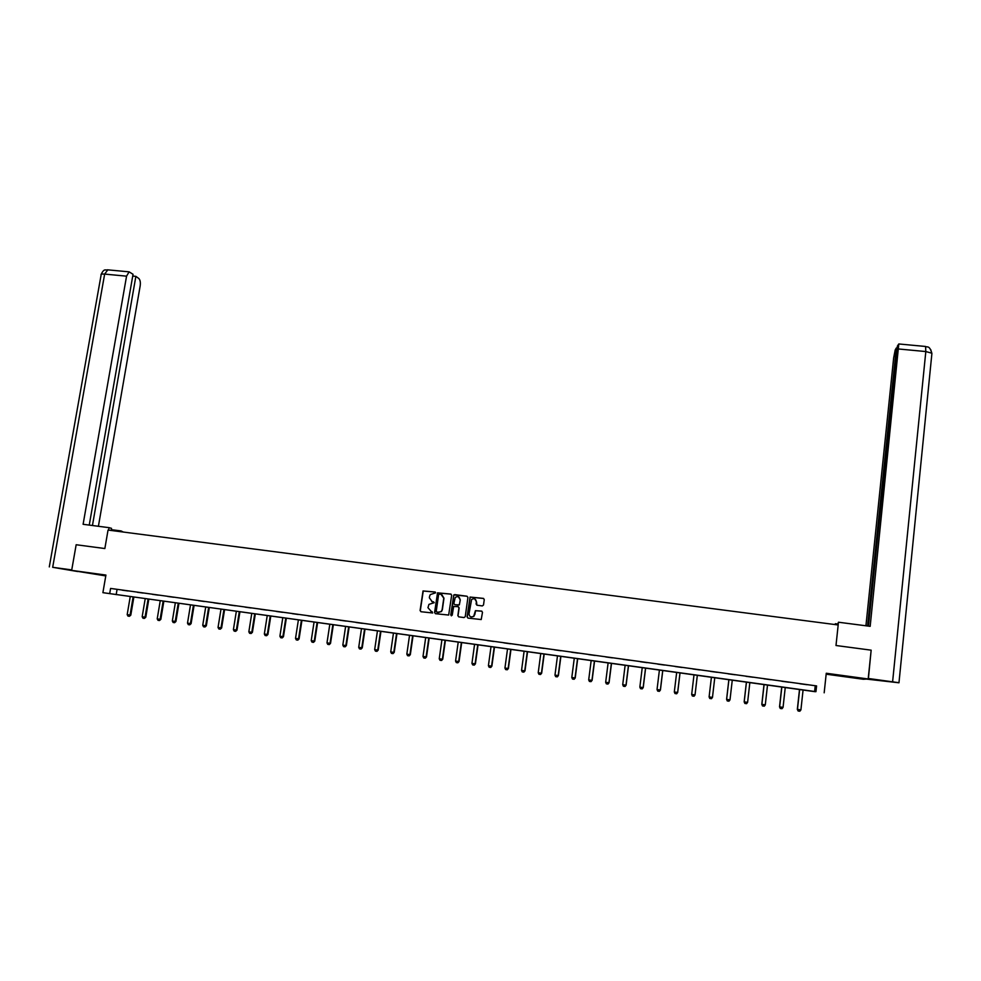 <?xml version="1.0" encoding="UTF-8"?>
<svg xmlns="http://www.w3.org/2000/svg" width="981" height="981" viewBox="0 0 981 981"><rect width="100%" height="100%" fill="white"/><g stroke="black" fill="none" stroke-linecap="round" stroke-linejoin="round"><path stroke-width="1.47" d="M435.662 592.818L435.037 591.984L423.032 590.954L420.089 610.525L420.972 611.727L432.658 612.978L427.949 607.693L428.93 604.382L434.252 602.69L432.204 601.66L429.359 597.821L429.592 596.227L430.303 594.572L435.662 592.818M435.282 592.07L423.24 591.028L420.309 610.587L420.947 611.727M433.627 601.856L432.204 601.66M848.565 676.571L838.878 675.529L848.565 676.571M91.38 573.333L102.711 575.099L91.38 573.333M482.309 605.927L483.51 604.995L484.258 599.599L483.351 598.385L470.071 597.061L467.079 616.89L467.986 618.104L481.217 619.538L482.493 612.316L481.597 611.114L475.429 610.66L473.688 616.338C470.978 617.65 469.421 616.804 469.016 613.799L471.616 599.465C474.338 598.018 475.92 598.827 476.386 601.893L476.092 604.002L476.999 605.216L482.309 605.927M815.947 691.666L102.895 592.671L814.598 691.63L815.947 691.666L816.572 685.915L110.583 588.428L109.7 593.615M102.895 592.671L105.923 575.062L71.662 570.39L76.162 544.737L104.857 548.538L108.045 530.059L838.179 624.971L835.996 645.51L871.153 650.17L868.185 678.975L826.26 673.26L824.175 692.807M451.665 595.271L450.782 594.069L437.538 592.831L434.583 612.487L435.466 613.701L448.673 615.05L451.665 595.271M454.694 594.596L467.03 596.227L467.925 597.429L465.252 616.644L464.05 617.564L458.752 616.853L457.857 615.639L458.949 607.852L458.053 606.638L453.651 606.491L452.216 615.197L450.757 615.001L453.762 594.94L467.03 596.227M826.161 674.192L863.366 679.269L868.185 678.975M71.662 570.39L105.776 575.908M110.583 588.428L816.572 685.915M122.159 590.157L127.971 590.967L122.171 590.121M137.303 592.254L143.14 593.051L137.303 592.217M152.496 594.351L158.358 595.16L152.509 594.314M167.763 596.46L173.649 597.27L167.763 596.423M183.091 598.569L189.002 599.391L183.104 598.545M198.481 600.703L204.428 601.525L198.493 600.666M213.944 602.837L219.916 603.658L213.956 602.8M229.468 604.983L235.465 605.804L229.48 604.946M245.066 607.129L251.075 607.962L245.066 607.104M260.725 609.299L266.771 610.133L260.725 609.262M276.446 611.47L282.516 612.303L276.458 611.433M292.24 613.652L298.334 614.486L292.252 613.615M308.108 615.835L314.227 616.681L308.12 615.81M324.037 618.042L330.18 618.888L324.049 618.005M340.039 620.25L346.207 621.108L340.039 620.213M356.115 622.469L362.308 623.327L356.115 622.432M372.253 624.701L378.47 625.559L372.253 624.664M388.464 626.933L394.718 627.803L388.464 626.908M404.736 629.189L411.014 630.047L404.748 629.152M421.094 631.445L427.397 632.316L421.094 631.408M437.514 633.714L443.853 634.584L437.526 633.677M454.007 635.995L460.371 636.865L454.019 635.958M470.586 638.275L476.974 639.158L470.586 638.239M487.226 640.581L493.639 641.464L487.226 640.544M503.94 642.886L510.39 643.781L503.94 642.849M520.727 645.204L527.202 646.099L520.739 645.167M537.588 647.534L544.099 648.429L537.6 647.497M554.535 649.876L561.071 650.771L554.535 649.839M571.543 652.218L578.116 653.125L571.555 652.181M588.637 654.585L595.234 655.492L588.649 654.548M605.804 656.951L612.438 657.871L605.817 656.914M623.058 659.342L629.704 660.25L623.058 659.306M640.385 661.734L647.068 662.653L640.385 661.697M657.785 664.137L664.493 665.057L657.785 664.1M675.259 666.54L682.003 667.472L675.271 666.504M692.819 668.968L699.6 669.913L692.831 668.932M710.465 671.409L717.295 672.316L710.465 671.409M728.184 673.849L735.088 674.769L728.233 673.824M745.977 676.314L752.954 677.233L745.977 676.314M763.868 678.778L770.907 679.723L763.868 678.778M781.832 681.268L788.932 682.212L781.832 681.268M799.883 683.757L807.044 684.713L799.883 683.757M117.058 589.532L116.175 594.658M815.211 685.952L814.598 691.63M431.738 601.561L432.413 601.733M432.216 611.739L431.002 611.604M451.101 594.167L437.734 592.904L434.791 612.549L435.429 613.689M439.427 594.081L438.593 594.731L436.202 611.519L438.335 612.561L441.278 611.482L442.149 609.606L443.78 598.116L440.935 594.278L439.427 594.081M441.72 594.486L443.976 598.189L442.357 609.667L441.475 611.543L437.036 612.414M458.335 606.724L459.133 607.913L458.041 615.7L458.691 616.841M454.877 594.658L453.688 595.59L451.37 615.847M460.077 599.783C459.574 596.644 457.955 595.872 455.233 597.466L453.86 603.474L454.755 604.688L458.262 605.154L459.464 604.222L460.273 599.845L458.397 596.755M460.273 599.845L459.341 604.897L454.951 604.75M474.718 598.876L476.558 601.966L476.864 605.179M471.052 616.963L473.86 616.399L474.632 614.56M481.879 611.188L475.601 610.722L474.804 614.621M483.694 598.496L470.242 597.122L467.263 616.951L467.912 618.091M130.228 596.681L127.187 614.621L130.056 615.026L133.097 597.073M130.804 615.124L129.431 616.289L130.804 615.124L133.845 597.184M129.431 616.289L127.984 616.093L127.187 614.621M111.307 529.666L121.055 530.929L123.348 532.045M111.16 530.463L111.527 528.342L109.05 527.668L83.103 524.295L126.561 276.164L104.648 274.091L52.68 567.312L71.736 569.912M108.621 530.132L109.05 527.668M120.908 531.727L121.055 530.929M98.407 526.282L140.173 285.912C140.639 282.356 140.185 279.879 138.812 278.494L135.869 276.348L92.447 525.509M52.68 567.312L77.757 571.543M89.246 525.093L133.036 274.288L129.112 271.847L126.561 276.164M132.729 276.053L135.869 276.348M838.142 624.971L838.436 622.224L837.553 624.897M838.436 622.224L870.172 626.332L898.792 343.963L897.37 346.121L868.467 626.111M835.322 624.603L835.42 623.708L834.77 624.529M835.42 623.708L837.651 624.002M931.864 353.859L898.964 682.788L866.419 679.085M898.78 682.69L868.234 678.46M897.174 348.096L896.303 348.01L895.199 349.972L893.654 357.881L865.929 625.78M896.303 348.01L867.584 626.001M868.406 678.46L871.14 650.305M931.889 353.393L930.736 349.641M145.2 598.753L142.171 616.73L145.053 617.147L148.082 599.158M145.789 617.233L144.415 618.41L145.789 617.233L148.805 599.256M144.415 618.41L142.968 618.214L142.171 616.73M160.222 600.838L157.218 618.864L160.111 619.269L163.128 601.243M160.823 619.367L159.462 620.544L160.823 619.367L163.827 601.341M159.462 620.544L158.015 620.335L157.218 618.864M175.317 602.935L172.325 620.998L175.243 621.414L178.223 603.34M175.93 621.5L174.581 622.69L175.93 621.5L178.922 603.438M174.581 622.69L173.122 622.481L172.325 620.998M190.473 605.044L187.506 623.143L190.424 623.56L193.392 605.449M191.099 623.646L189.75 624.836L191.099 623.646L194.066 605.547M189.75 624.836L188.291 624.627L187.506 623.143M205.691 607.153L202.736 625.302L205.679 625.719L208.622 607.57M206.329 625.804L204.992 626.994L206.329 625.804L209.284 607.656M204.992 626.994L203.533 626.785L202.736 625.302M220.983 609.275L218.04 627.46L220.995 627.877L223.926 609.692M221.632 627.963L220.296 629.164L221.632 627.963L224.551 609.777M220.296 629.164L218.824 628.956L218.04 627.46M236.323 611.408L233.404 629.643L236.372 630.06L239.278 611.825M236.985 630.133L235.673 631.335L236.985 630.133L239.904 611.911M235.673 631.335L234.189 631.126L233.404 629.643M251.737 613.554L248.843 631.825L251.81 632.242L254.704 613.959M252.411 632.316L251.111 633.518L252.411 632.316L255.305 614.045M251.111 633.518L249.615 633.309L248.843 631.825M267.212 615.7L264.343 634.008L267.322 634.437L270.204 616.117M267.899 634.511L266.611 635.713L267.899 634.511L270.781 616.191M266.611 635.713L265.115 635.504L264.343 634.008M282.761 617.858L279.904 636.215L282.896 636.632L285.753 618.275M283.46 636.706L282.172 637.92L283.46 636.706L286.317 618.349M282.172 637.92L280.676 637.711L279.904 636.215M298.371 620.029L295.526 638.423L298.543 638.852L301.375 620.446M299.082 638.913L297.807 640.139L299.082 638.913L301.915 620.519M297.807 640.139L296.299 639.919L295.526 638.423M314.043 622.199L311.222 640.642L314.251 641.071L317.071 622.628M314.766 641.133L313.503 642.359L314.766 641.133L317.586 622.69M313.503 642.359L311.995 642.138L311.222 640.642M329.788 624.394L326.992 642.874L330.033 643.303L332.829 624.811M330.523 643.364L329.273 644.591L330.523 643.364L333.319 624.885M329.273 644.591L327.752 644.37L326.992 642.874M345.594 626.589L342.823 645.106L345.876 645.547L348.647 627.006M346.354 645.596L345.104 646.835L346.354 645.596L349.126 627.08M345.104 646.835L343.583 646.614L342.823 645.106M361.474 628.784L358.715 647.362L361.781 647.791L364.54 629.213M362.247 647.852L361.008 649.079L362.247 647.852L364.993 629.275M361.008 649.079L359.475 648.87L358.715 647.362M377.427 631.004L374.681 649.618L377.759 650.047L380.493 631.433M378.2 650.109L376.974 651.347L378.2 650.109L380.935 631.494M376.974 651.347L375.441 651.126L374.681 649.618M393.442 633.223L390.72 651.887L393.81 652.316L396.532 633.652M394.227 652.377L393.013 653.616L394.227 652.377L396.937 633.714M393.013 653.616L391.468 653.395L390.72 651.887M409.518 635.455L406.833 654.168L409.935 654.597L412.621 635.896M410.328 654.646L409.126 655.897L410.328 654.646L413.026 635.946M409.126 655.897L407.569 655.676L406.833 654.168M425.68 637.699L423.007 656.448L426.122 656.89L428.795 638.14M426.502 656.939L425.3 658.19L426.502 656.939L429.163 638.19M425.3 658.19L423.743 657.969L423.007 656.448M441.904 639.955L439.243 658.742L442.382 659.195L445.031 640.397M442.738 659.232L441.548 660.483L442.738 659.232L445.386 640.446M441.548 660.483L439.979 660.262L439.243 658.742M458.201 642.224L455.564 661.059L458.716 661.501L461.34 642.653M459.047 661.537L457.869 662.8L459.047 661.537L461.671 642.702M457.869 662.8L456.3 662.58L455.564 661.059M474.559 644.492L471.947 663.377L475.111 663.818L477.722 644.934M475.417 663.855L474.252 665.118L475.417 663.855L478.029 644.971M474.252 665.118L472.683 664.897L471.947 663.377M491.003 646.773L488.415 665.694L491.579 666.148L494.166 647.215M488.415 665.694L489.139 667.227L490.721 667.448L491.873 666.173L494.461 647.252M490.77 667.46L491.873 666.173M507.508 649.066L504.945 668.036L508.133 668.49L510.696 649.508M508.391 668.515L507.251 669.79L508.391 668.515L510.954 649.545M507.251 669.79L505.656 669.569L504.945 668.036M524.087 651.372L521.549 670.379L524.749 670.832L527.288 651.813M524.994 670.857L523.854 672.144L524.994 670.857L527.533 651.85M523.854 672.144L522.26 671.911L521.549 670.379M540.739 653.677L538.226 672.745L541.438 673.199L543.952 654.131M541.659 673.224L540.543 674.499L541.659 673.224L544.173 654.155M540.543 674.499L538.937 674.278L538.226 672.745M557.466 656.007L554.976 675.112L558.201 675.566L560.691 656.448M558.397 675.59L557.294 676.878L558.397 675.59L560.887 656.485M557.294 676.878L555.675 676.645L554.976 675.112M574.265 658.337L571.8 677.491L575.038 677.945L577.515 658.791M571.8 677.491L572.499 679.036L574.118 679.257L575.222 677.969L577.686 658.815M574.143 679.257L575.222 677.969M591.151 660.679L588.698 679.882L591.948 680.336L594.4 661.133M592.107 680.348L591.016 681.648L592.107 680.348L594.547 661.157M591.016 681.648L589.397 681.427L588.698 679.882M608.097 663.033L605.669 682.285L608.943 682.739L611.359 663.487M609.066 682.751L607.999 684.051L609.066 682.751L611.494 663.499M607.999 684.051L606.356 683.831L605.669 682.285M625.118 665.4L622.714 684.689L626.001 685.155L628.404 665.854M626.111 685.167L625.044 686.467L626.111 685.167L628.502 665.866M625.044 686.467L623.401 686.234L622.714 684.689M642.224 667.767L639.845 687.117L643.144 687.583L645.523 668.233M639.845 687.117L640.532 688.662L642.175 688.895L643.229 687.583L645.596 668.245M642.187 688.895L643.229 687.583M659.404 670.158L657.037 689.545L660.36 690.011L662.715 670.612M660.421 690.011L659.379 691.335L660.421 690.011L662.764 670.624M659.379 691.335L657.724 691.102L657.037 689.545M676.657 672.549L674.315 691.985L677.65 692.463L679.98 673.015M674.315 691.985L675.002 693.542L676.657 693.775L677.687 692.451L680.017 673.015M676.669 693.775L677.687 692.451M695.026 694.916L697.319 675.418L695.038 694.904L694.021 696.24L692.353 695.995L691.679 694.438L695.026 694.916L694.021 696.24M693.984 674.965L691.679 694.438M712.476 697.381L711.458 698.705L709.778 698.472L709.116 696.902L711.397 677.38L709.104 696.902L712.476 697.381L714.744 677.846M709.778 698.472L709.104 696.902M728.846 679.796L726.59 699.367L729.999 699.858L732.255 680.274M729.999 699.858L728.969 701.182L727.277 700.949L726.59 699.367L727.289 700.949M728.883 679.808L726.627 699.379M746.382 682.236L744.162 701.856L747.608 702.347L749.827 682.715M747.608 702.347L746.566 703.684L744.861 703.438L744.162 701.856M746.443 682.249L744.211 701.869L744.873 703.438M764.003 684.689L761.808 704.346L765.29 704.848L767.498 685.167M765.29 704.848L764.248 706.185L762.531 705.94L761.808 704.346M764.089 684.689L761.881 704.37L762.544 705.94M781.71 687.141L779.527 706.86L783.059 707.362L785.229 687.632M783.059 707.362L781.992 708.699L780.263 708.454L779.527 706.86M781.82 687.154L779.637 706.884L780.287 708.454M799.49 689.606L797.332 709.373L800.913 709.888L803.059 690.109M800.913 709.888L799.834 711.225L798.117 710.98L797.332 709.373M799.625 689.631L797.467 709.398L798.117 710.98M107.812 269.849L104.648 274.091C101.779 273.883 100.602 274.177 101.104 274.999L49.283 566.908M892.612 681.746L925.819 351.554L898.755 349.003M898.792 343.963L925.745 346.489C926.677 347.715 929.522 344.638 931.729 353.172L925.819 351.554L925.573 346.477M101.202 274.3C104.268 267.874 105.58 270.67 107.248 269.8L129.112 271.847"/></g></svg>
